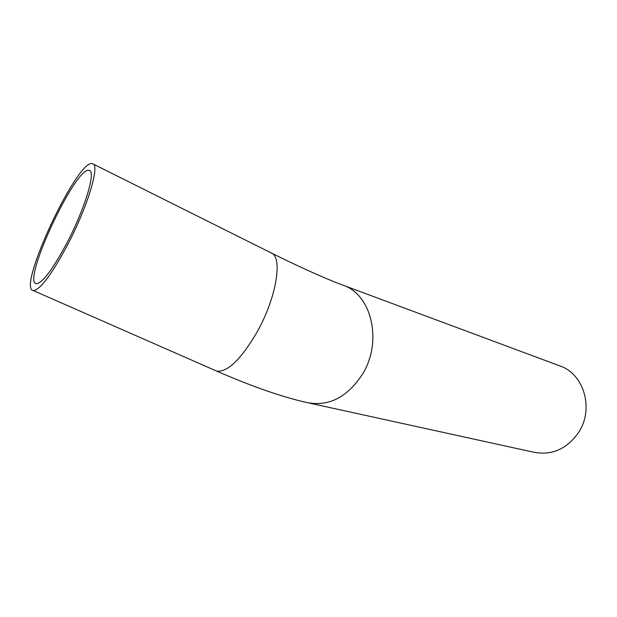 <?xml version="1.0" encoding="UTF-8"?>
<svg xmlns="http://www.w3.org/2000/svg" width="617" height="617" viewBox="0 0 617 617"><rect width="100%" height="100%" fill="white"/><g stroke="black" fill="none" stroke-linecap="round" stroke-linejoin="round"><path stroke-width="0.93" d="M66.944 242.897C52.653 269.529 42.457 283.126 36.372 283.697C21.186 282.47 76.423 164.546 89.295 170.469C96.159 171.11 84.953 208.654 66.944 242.897M67.546 244.949C51.535 274.742 40.136 289.951 33.341 290.592C16.32 289.118 78.158 157.127 92.635 163.744C100.286 164.461 87.768 206.494 67.546 244.949M309.456 403.109L533.767 452.23C552.099 455.67 567.131 448.945 578.862 432.054C594.102 408.739 583.952 374.218 560.367 366.089L559.457 365.75M560.367 366.089L343.592 285.409C325.267 278.614 300.996 267.716 270.786 252.715C283.242 256.101 276.709 297.525 256.795 332.54C240.807 359.595 227.442 372.452 216.69 371.11L214.87 370.308M343.592 285.409C371.658 294.88 382.563 341.224 362.85 373.594C347.726 397.009 329.231 406.696 307.382 402.654C282.532 397.147 252.299 386.635 216.69 371.11L33.341 290.592M89.804 170.724L89.295 170.469M270.786 252.715L93.175 164.014"/></g></svg>
